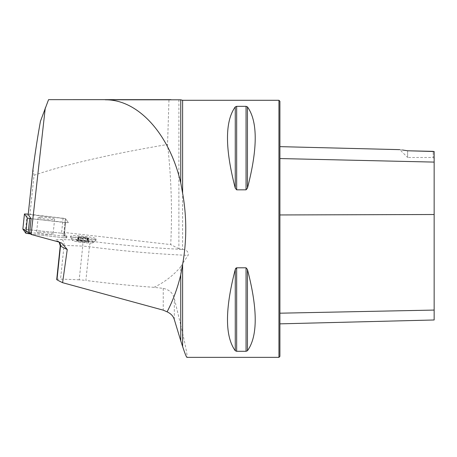 <?xml version="1.0" encoding="UTF-8"?>
<svg xmlns="http://www.w3.org/2000/svg" width="457" height="457" viewBox="0 0 457 457"><rect width="100%" height="100%" fill="white"/><g stroke="black" fill="none" stroke-linecap="round" stroke-linejoin="round"><path stroke-width="0.34" stroke-dasharray="2.29 1.71" d="M178.893 99.769L178.893 248.739L181.772 249.345A123.39 12.842 -174 0 1 91.177 241.267A14.784 1.537 6 0 0 80.929 240.325A133.673 13.91 6 0 0 61.524 239.588A14.784 1.537 6 0 0 56.062 240.605A487.133 50.698 6 0 0 58.519 241.924M182.617 100.289L182.617 249.476L181.772 249.345M32.973 169.279L34.047 175.271L29.905 214.653L65.534 218.709L68.373 222.656L31.127 218.709L65.602 222.633L68.367 222.633L65.414 218.543L28.26 214.093M34.047 175.271C65.757 164.44 110.257 154.175 167.542 144.469C171.312 177.699 172.363 211.071 170.707 244.586L64.083 232.459L65.534 218.709M28.203 214.653L29.905 214.653M40.462 121.236L48.556 99.649L168.981 99.649L167.542 144.469M168.981 99.649L170.912 99.649M178.893 248.739L170.707 244.586M180.749 266.785L182.617 263.386L182.617 333.164L180.749 325.007L180.749 266.785C173.26 275.565 164.337 282.415 153.975 287.333L163.24 288.367C169.358 289.727 173.049 293.103 174.317 298.49L180.749 325.007M278.947 357.351L278.947 100.289M182.617 333.164C186.216 349.045 187.667 357.111 186.959 357.351M182.617 249.476C186.793 249.859 188.627 251.813 188.13 255.343L182.617 263.386M235.492 268.853L235.264 269.493C224.901 309.269 224.901 336.358 235.264 350.748L236.657 351.296L246.049 351.296L247.443 350.748C257.805 336.358 257.805 309.269 247.443 269.493L246.049 267.808L236.446 267.836M236.657 106.344L235.264 106.892C224.901 121.288 224.901 148.371 235.264 188.147L236.657 189.832L246.049 189.832L247.443 188.147C257.805 148.371 257.805 121.288 247.443 106.892L246.049 106.344L236.657 106.344L236.657 189.832M402.451 149.987L399.806 149.65L407.638 157.488L407.638 150.781L407.638 157.488L433.185 157.488L433.185 151.358L433.185 157.488L434.15 158.448L434.15 151.524L433.185 151.358M434.15 158.448L434.15 319.98M279.913 158.55L279.913 313.194L279.913 158.55L434.15 162.098M279.913 313.194L279.913 323.853L279.913 313.194L434.15 310.075M279.913 356.391L279.913 101.254M83.328 238.885A12.853 1.337 -174 0 1 70.544 236.195A12.853 1.337 -174 0 1 83.465 236.212A12.853 1.337 -174 0 1 96.107 238.885A12.853 1.337 -174 0 1 95.313 239.251A12.853 1.337 -174 0 1 83.328 238.885M64.083 232.459L66.928 236.412L29.682 232.464M153.975 287.333A128.531 13.379 -174 0 1 85.876 280.449L89.418 246.746A5.141 1.177 -82.6 0 1 91.177 241.267M79.192 279.838A128.531 13.379 6 0 0 60.53 279.13L64.071 245.426A128.531 13.379 -174 0 1 82.734 246.134L79.192 279.838A9.643 1.005 -174 0 1 85.876 280.449M56.719 279.53A9.643 1.005 -174 0 1 60.53 279.13M80.621 237.697L80.278 240.93A4.998 0.52 -174 0 0 82.329 241.222L82.666 237.988A4.998 0.52 -174 0 1 80.621 237.697L79.021 237.469L78.644 241.062L80.278 240.93M79.021 237.469L78.73 237.263L78.393 240.491A4.998 0.52 -174 0 1 78.016 240.251A4.998 0.52 -174 0 1 78.021 240.228L78.364 236.994L78.078 236.789L77.696 240.382L79.05 240.045A4.998 0.52 -174 0 1 80.729 240.068L81.072 236.84L82.386 236.863L82.009 240.451L83.642 240.319A4.998 0.52 -174 0 1 85.693 240.616L86.03 237.383L87.635 237.611L87.258 241.205L87.584 241.05A4.998 0.52 -174 0 1 87.881 241.193A4.998 0.52 -174 0 1 87.955 241.29A4.998 0.52 -174 0 1 87.95 241.313L88.287 238.086L88.578 238.291L87.264 238.268L86.921 241.502A4.998 0.52 -174 0 1 85.242 241.473L85.585 238.24L84.271 238.217L83.894 241.81L85.242 241.473M78.73 237.263A4.998 0.52 -174 0 1 78.358 237.017A4.998 0.52 -174 0 1 78.364 236.994M78.078 236.789L79.392 236.812L79.05 240.045M79.392 236.812A4.998 0.52 -174 0 1 81.072 236.84M82.386 236.863L83.985 237.092L83.642 240.319M83.985 237.092A4.998 0.52 -174 0 1 86.03 237.383M87.635 237.611L87.921 237.817L87.584 241.05M87.921 237.817A4.998 0.52 -174 0 1 88.298 238.063A4.998 0.52 -174 0 1 88.287 238.086M92.611 242.838A10.397 1.08 6 0 0 93.182 242.65A10.397 1.08 6 0 0 83.025 240.376A10.397 1.08 6 0 0 72.623 240.485A10.397 1.08 6 0 0 81.575 242.393A10.397 1.08 6 0 0 92.611 242.838M95.159 240.736A12.853 1.337 6 0 0 95.867 240.496A12.853 1.337 6 0 0 95.953 240.365A12.853 1.337 6 0 0 83.311 237.691A12.853 1.337 6 0 0 70.389 237.68A12.853 1.337 6 0 0 70.441 237.823A12.853 1.337 6 0 0 81.512 240.182A12.853 1.337 6 0 0 95.159 240.736M77.136 240.628A6.192 0.646 6 0 0 76.867 240.702A6.192 0.646 6 0 0 82.848 242.096A6.192 0.646 6 0 0 88.984 241.976A6.192 0.646 6 0 0 83.477 240.868A6.192 0.646 6 0 0 77.136 240.628M87.264 238.268A4.998 0.52 -174 0 1 85.585 238.24M82.329 241.222L83.894 241.81M78.644 241.062L78.393 240.491M78.021 240.228L77.696 240.382L78.021 240.228M80.729 240.068L82.009 240.451M85.693 240.616L87.258 241.205M87.95 241.313L88.201 241.884L86.921 241.502M82.666 237.988L84.271 238.217M88.578 238.291L88.201 241.884M40.61 217.086A8.283 0.863 -174 0 1 49.624 217.84A8.283 0.863 -174 0 1 54.646 219.171A8.283 0.863 -174 0 1 46.317 219.16A8.283 0.863 -174 0 1 38.171 217.441A8.283 0.863 -174 0 1 40.61 217.086M64.009 237.766L30.785 233.99L64.454 237.817L66.699 237.663L61.524 233.196L63.82 233.681L66.779 237.794L64.009 237.766L65.602 222.633L64.157 236.383M22.861 229.066L61.529 233.196L22.856 229.111M39.022 232.225A8.283 0.863 -174 0 1 48.031 232.979A8.283 0.863 -174 0 1 53.052 234.304A8.283 0.863 -174 0 1 44.723 234.298A8.283 0.863 -174 0 1 36.577 232.573A8.283 0.863 -174 0 1 39.022 232.225M434.15 214.516L279.913 214.95M247.443 269.493L247.443 350.748M246.049 267.808L246.049 351.296M236.657 267.808L236.657 351.296M235.264 269.493L235.264 350.748M235.264 106.892L235.264 188.147M246.049 106.344L246.049 189.832M247.443 106.892L247.443 188.147M80.929 240.325A5.141 2.388 -87.1 0 1 82.734 246.134A9.643 1.005 -174 0 1 89.418 246.746A128.531 13.379 6 0 0 188.13 255.343M60.261 245.826A9.643 1.005 -174 0 1 64.071 245.426A5.141 3.125 -88.6 0 0 61.524 239.588M59.216 242.13A5.141 4.97 119.2 0 0 56.062 240.605M163.24 288.367L163.24 310.154M174.317 319.569L174.317 298.49M66.916 236.383L66.773 237.766M63.117 218.058L61.529 233.196M25.621 229.111L27.214 213.979M63.82 233.681L65.414 218.543M59.107 242.096L58.033 241.205L61.775 243.17M66.779 237.794L66.928 236.412M78.016 240.251L78.358 237.017M87.955 241.29L88.298 238.063M93.182 242.65L95.867 240.496M72.623 240.485L70.441 237.823M95.953 240.365L96.107 238.885M70.389 237.68L70.544 236.195M77.804 240.296L76.867 240.702M87.881 241.193L88.984 241.976M38.171 217.441L36.577 232.573M54.646 219.171L53.052 234.304"/><path stroke-width="0.69" d="M180.749 182.829L180.749 99.809L105.299 99.809C138.037 99.38 169.381 133.867 180.749 182.829L182.617 193.26L182.617 100.289L278.947 100.289L278.947 357.351L186.959 357.351C186.439 357.294 184.994 353.678 182.617 346.497L182.617 264.386L180.749 274.811L180.749 340.796L182.617 346.497M45.283 107.841L31.116 234.447L29.682 232.464L31.127 218.709L28.203 214.653L32.973 169.279C35.378 151.341 37.874 135.323 40.462 121.236L48.551 99.66L170.941 99.649M180.749 340.796L174.317 319.569C173.38 316.238 170.975 313.656 167.096 311.834C172.935 300.7 177.487 288.361 180.749 274.811M182.617 264.386C184.702 252.761 185.753 240.908 185.765 228.82C185.753 216.732 184.702 204.879 182.617 193.26M236.657 189.832L235.264 188.147C224.901 148.371 224.901 121.288 235.264 106.892L236.657 106.344L246.049 106.344L247.443 106.892C257.805 121.288 257.805 148.371 247.443 188.147L246.049 189.832L236.657 189.832L236.657 106.344M236.126 267.996L235.823 268.293M235.732 268.419L235.492 268.853M246.049 267.808L247.443 269.493C257.805 309.269 257.805 336.358 247.443 350.748L246.049 351.296L236.657 351.296L235.264 350.748C224.901 336.358 224.901 309.269 235.264 269.493L236.657 267.808L246.049 267.808L246.049 351.296M433.185 151.358L407.638 150.781C397.864 149.33 397.864 149.33 407.638 150.781L434.15 151.524L434.15 162.098L279.913 158.55M407.638 150.781L402.451 149.987M278.947 100.289L279.913 101.254L279.913 356.391L278.947 357.351M279.913 323.853L434.15 319.98L434.15 162.098M31.116 234.447L58.519 241.924L61.775 243.164L67.253 249.511A481.992 50.167 -174 0 1 60.507 246.089L56.965 279.793A481.992 50.167 6 0 0 62.598 282.689L67.253 249.511M56.965 279.793A9.643 1.005 -174 0 1 56.719 279.53L60.261 245.826L59.107 242.096M167.096 311.834L163.24 310.154L62.598 282.689M28.26 214.093L24.45 213.979L27.403 218.063L31.127 218.709M24.45 213.979L22.856 229.111L30.785 233.99L25.809 233.201L22.861 229.066M182.617 100.289L180.749 99.809L105.299 99.809M434.15 214.516L279.913 214.95M434.15 310.075L279.913 313.194M247.443 188.147L247.443 106.892M246.049 189.832L246.049 106.344M235.264 188.147L235.264 106.892M235.264 350.748L235.264 269.493M236.657 351.296L236.657 267.808M247.443 350.748L247.443 269.493M59.216 242.13A5.141 4.97 119.2 0 1 60.507 246.089A9.643 1.005 -174 0 1 60.261 245.826M29.694 218.549L28.106 233.687M25.809 233.201L27.403 218.063M399.806 149.65L279.913 146.64M61.398 242.981L61.775 243.17M24.444 213.95L22.85 229.088"/></g></svg>
